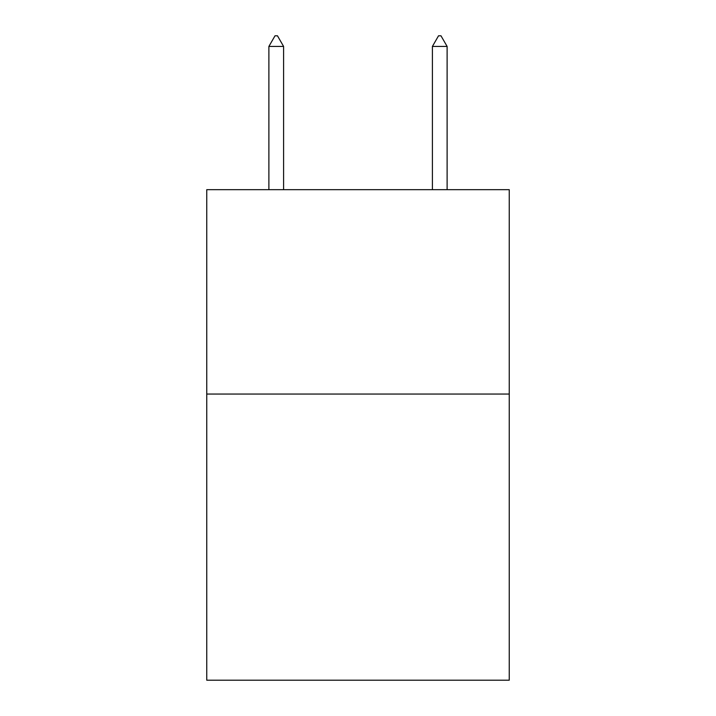 <?xml version="1.0" encoding="UTF-8"?>
<svg xmlns="http://www.w3.org/2000/svg" width="716" height="716" viewBox="0 0 716 716"><rect width="100%" height="100%" fill="white"/><g stroke="black" fill="none" stroke-linecap="round" stroke-linejoin="round"><path stroke-width="1.07" d="M509.246 394.051L509.246 680.2L206.754 680.2L206.754 189.668L509.246 189.668L509.246 394.051L206.754 394.051M283.599 46.433L277.468 35.8L275.016 35.8L268.885 46.433L283.599 46.433L283.599 189.668M268.885 46.433L268.885 189.668M438.532 35.8L440.984 35.8L447.115 46.433L432.401 46.433L438.532 35.8M447.115 189.668L447.115 46.433M432.401 189.668L432.401 46.433"/></g></svg>
